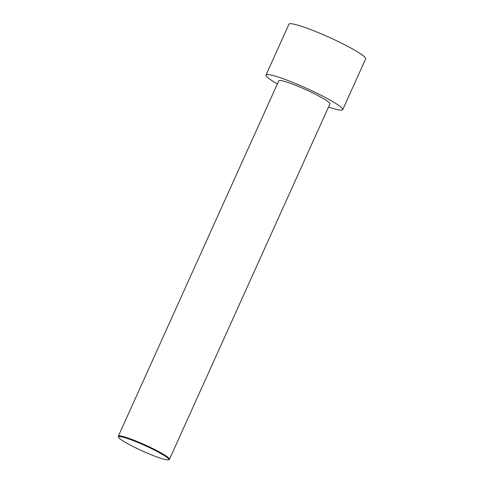 <?xml version="1.0" encoding="UTF-8"?>
<svg xmlns="http://www.w3.org/2000/svg" width="484" height="484" viewBox="0 0 484 484"><rect width="100%" height="100%" fill="white"/><g stroke="black" fill="none" stroke-linecap="round" stroke-linejoin="round"><path stroke-width="0.73" d="M277.374 83.938A42.09 4.598 24.3 0 1 266 75.044L288.954 24.2A42.09 4.598 24.3 0 1 308.381 28.707A42.09 4.598 24.3 0 1 347.464 46.198A42.09 4.598 24.3 0 1 365.674 58.842L342.72 109.68A42.09 4.598 24.3 0 1 328.521 107.031M266 75.044A42.09 4.598 24.3 0 1 285.421 79.551A42.09 4.598 24.3 0 1 324.51 97.042A42.09 4.598 24.3 0 1 342.72 109.68M168.444 459.8L169.176 459.528A28.06 3.067 -155.7 0 0 169.473 459.292A28.06 3.067 -155.7 0 0 157.33 450.864A28.06 3.067 -155.7 0 0 131.273 439.206A28.06 3.067 -155.7 0 0 118.326 436.199A28.06 3.067 -155.7 0 0 118.338 436.574L118.622 437.306A27.497 3.001 -155.7 0 0 156.042 456.624A27.497 3.001 -155.7 0 0 168.444 459.8A27.497 3.001 -155.7 0 0 144.904 445.516A27.497 3.001 -155.7 0 0 118.622 437.306M118.326 436.199L278.784 80.816A28.06 3.067 24.3 0 1 291.737 83.823A28.06 3.067 24.3 0 1 317.794 95.481A28.06 3.067 24.3 0 1 329.931 103.909L169.473 459.292"/></g></svg>
